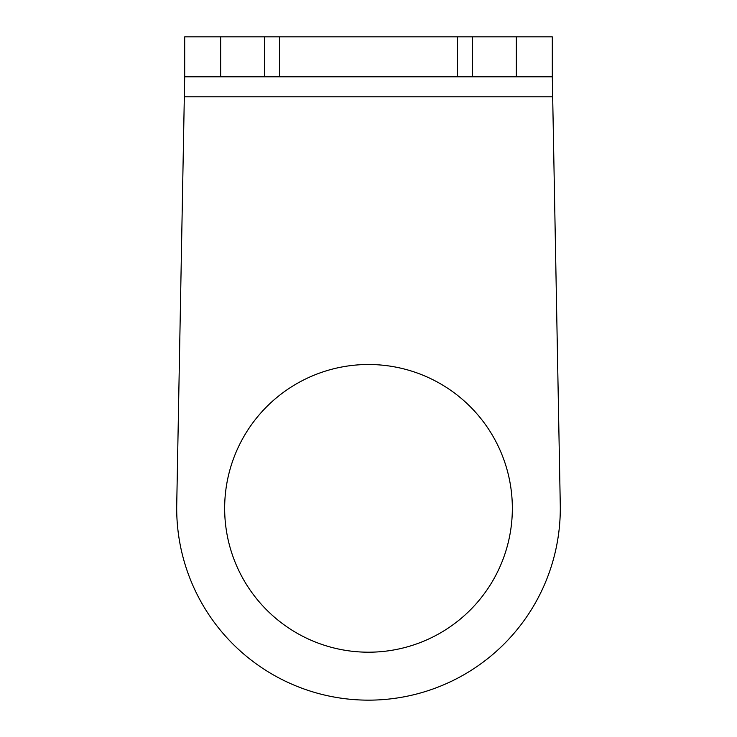 <?xml version="1.0" encoding="UTF-8"?>
<svg xmlns="http://www.w3.org/2000/svg" width="737" height="737" viewBox="0 0 737 737"><rect width="100%" height="100%" fill="white"/><g stroke="black" fill="none" stroke-linecap="round" stroke-linejoin="round"><path stroke-width="1.11" d="M552.676 96.787L560.267 504.79A191.795 191.795 0 0 1 368.5 700.15A191.795 191.795 0 0 1 176.733 504.79L184.324 96.787L552.676 96.787L552.308 76.805L516.342 76.805L516.342 36.85L552.308 36.85L552.308 76.805M368.5 652.199A143.844 143.844 0 0 0 512.344 508.355A143.844 143.844 0 0 0 368.5 364.502A143.844 143.844 0 0 0 224.656 508.355A143.844 143.844 0 0 0 368.5 652.199M516.342 76.805L184.692 76.805L184.324 96.787M184.692 76.805L184.692 36.85L516.342 36.85M220.658 76.805L220.658 36.85M264.684 76.805L264.684 36.85M279.516 76.805L279.516 36.85M457.484 76.805L457.484 36.85M472.316 76.805L472.316 36.85"/></g></svg>
